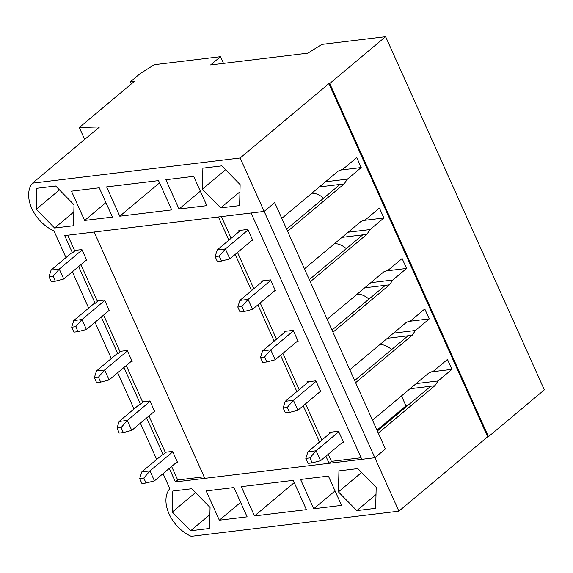 <?xml version="1.0" encoding="UTF-8"?>
<svg xmlns="http://www.w3.org/2000/svg" width="573" height="573" viewBox="0 0 573 573"><rect width="100%" height="100%" fill="white"/><g stroke="black" fill="none" stroke-linecap="round" stroke-linejoin="round"><path stroke-width="0.86" d="M331.337 432.135L307.923 451.76L316.103 450.765L320.565 460.699L312.149 462.869L309.914 457.906L305.824 458.4L308.059 463.364L312.149 462.869M338.786 431.755L316.103 450.765L309.914 457.906M343.248 441.69L320.565 460.699M305.824 458.4L307.923 451.76M146.638 417.925L163.169 454.697L162.188 454.819L141.803 471.901L149.983 470.906L154.445 480.84L146.022 483.01L143.794 478.047L139.705 478.541L141.939 483.512L146.022 483.01M172.788 451.796L149.983 470.906L143.794 478.047M177.25 461.723L154.445 480.84M139.705 478.541L141.803 471.901M240.639 230.317L217.224 249.943L225.404 248.954L229.866 258.881L221.443 261.059L219.215 256.088L215.126 256.582L217.36 261.553L221.443 261.059M248.088 229.938L225.404 248.954L219.215 256.088M252.55 239.872L229.866 258.881M215.126 256.582L217.224 249.943M377.342 430.989L430.753 386.231L434.843 385.729L378.295 433.116L385.393 448.91L374.871 457.727L361.792 459.31L251.096 213.006L264.174 211.416L274.696 202.598L264.174 211.416L240.166 157.983L328.923 83.594L487.644 436.776L398.887 511.159L264.174 211.416L64.699 235.603L72.47 252.886L71.489 253.001L51.104 270.084L59.284 269.095L63.746 279.022L55.323 281.2L53.096 276.229L49.006 276.73L51.241 281.694L55.323 281.2M53.096 276.229L59.284 269.095L82.089 249.978M51.104 270.084L49.006 276.73M86.552 259.913L63.746 279.022M308.668 381.682L285.254 401.301L293.426 400.312L297.888 410.247L289.472 412.417L287.238 407.453L283.148 407.947L285.383 412.911L289.472 412.417M316.11 381.303L293.426 400.312L287.238 407.453M320.572 391.237L297.888 410.247M283.148 407.947L285.254 401.301M123.969 367.472L140.492 404.244L139.511 404.366L119.134 421.449L127.306 420.453L131.769 430.387L123.353 432.558L121.118 427.594L117.028 428.088L119.263 433.052L123.353 432.558M150.112 401.344L127.306 420.453L121.118 427.594M154.581 411.271L131.769 430.387M117.028 428.088L119.134 421.449M285.991 331.23L262.577 350.848L270.75 349.859L275.212 359.787L266.796 361.964L264.561 357L260.479 357.495L262.706 362.458L266.796 361.964M293.433 330.85L270.75 349.859L264.561 357M297.896 340.777L275.212 359.787M260.479 357.495L262.577 350.848M101.292 317.019L117.816 353.792L116.835 353.913L96.457 370.996L104.63 370L109.092 379.935L100.676 382.105L98.441 377.141L94.359 377.636L96.586 382.599L100.676 382.105M127.442 350.884L104.63 370L98.441 377.141M131.905 360.818L109.092 379.935M94.359 377.636L96.457 370.996M263.315 280.777L239.901 300.395L248.08 299.407L252.543 309.334L244.119 311.511L241.892 306.541L237.802 307.042L240.037 312.006L244.119 311.511M270.757 280.398L248.08 299.407L241.892 306.541M275.226 290.325L252.543 309.334M237.802 307.042L239.901 300.395M78.616 266.56L95.147 303.339L94.165 303.461L73.781 320.536L81.953 319.548L86.423 329.482L78 331.652L75.772 326.689L71.682 327.183L73.91 332.147L78 331.652M104.766 300.431L81.953 319.548L75.772 326.689M109.228 310.365L86.423 329.482M71.682 327.183L73.781 320.536M240.166 157.983L32.511 183.159L99.573 126.955L79.318 127.528L134.54 81.244L130.458 81.738L140.321 73.473L154.266 64.713L220.483 56.684L210.628 64.95L307.909 53.153L321.861 44.393L385.629 36.665L544.35 389.841L488.461 436.676L329.74 83.5L328.923 83.594M416.177 383.595L438.116 380.938L451.925 369.363L447.456 359.436L433.654 371.003L429.034 372.822L372.493 420.21L355.625 382.664L412.166 335.277L415.439 330.485L429.249 318.91L424.786 308.976L410.977 320.551L406.364 322.37L349.817 369.75L332.949 332.211L389.49 284.824L392.763 280.025L406.572 268.458L402.11 258.523L388.301 270.098L383.688 271.91L327.147 319.297L310.272 281.758L366.813 234.371L370.094 229.572L383.896 218.005L379.433 208.071L365.624 219.645L361.011 221.457L304.471 268.844L287.596 231.306L344.137 183.919L347.417 179.12L361.219 167.552L340.835 170.023M130.458 81.738L131.41 83.873M220.483 56.684L223.499 63.388M206.839 205.643L179.048 209.016L165.876 179.714L193.674 176.348L206.839 205.643M233.963 487.537L247.128 516.839L219.33 520.205L206.165 490.911L233.963 487.537M338.421 491.892L356.793 510.607L375.666 508.323L376.182 487.308L357.817 468.592L338.937 470.884L338.421 491.892L361.606 472.46M172.301 512.033L190.666 530.748L209.546 528.464L210.062 507.456L191.697 488.733L172.817 491.025L172.301 512.033L195.486 492.601M293.233 480.353L306.397 509.648L254.484 515.944L241.319 486.642L293.233 480.353M32.511 183.159A31.436 20.707 -130 0 0 31.78 208.386A31.436 20.707 -130 0 0 53.941 230.833L65.974 257.621M72.356 271.81L88.65 308.073M95.032 322.262L111.327 358.526M117.701 372.715L134.003 408.986M140.378 423.175L156.68 459.439M163.054 473.627L169.809 488.662A31.436 20.707 -130 0 0 169.078 513.888A31.436 20.707 -130 0 0 191.239 536.335L398.887 511.159M361.219 167.552L356.757 157.618L342.955 169.185L338.335 171.005L281.794 218.392L274.696 202.598L385.393 448.91L374.871 457.727L175.395 481.914L169.314 468.377M328.386 476.084L341.551 505.386L313.753 508.76L300.589 479.458L328.386 476.084M171.685 209.904L119.778 216.2L106.607 186.898L158.52 180.61L171.685 209.904M55.645 186.01L36.765 188.302L36.249 209.31L54.621 228.025L73.502 225.741L74.01 204.733L55.645 186.01M221.765 165.869L202.885 168.161L202.376 189.169L220.741 207.884L239.621 205.6L240.13 184.585L221.765 165.869M112.415 217.095L84.625 220.462L71.453 191.167L99.251 187.794L112.415 217.095M451.925 369.363L431.533 371.834M385.629 36.665L329.74 83.5M72.47 252.886L75.5 250.344M434.843 385.729L438.116 380.938M487.644 436.776L488.461 436.676M430.753 386.231L410.046 388.738M407.518 405.698L405.963 405.885L401.487 395.914M405.963 405.885L376.977 430.18M163.169 454.697L166.199 452.161M204.124 476.779L177.702 479.988L175.395 481.914M348.155 232.237L370.094 229.572M383.896 218.005L363.511 220.476M117.816 353.792L120.853 351.249M79.318 127.528L84.675 139.447M140.492 404.244L143.522 401.709M240.624 502.363L219.33 520.205M376.01 494.506L356.793 510.607M209.883 514.647L190.666 530.748M335.047 490.911L313.753 508.76M294.25 482.616L254.484 515.944M366.813 234.371L362.73 234.866L309.313 279.631M362.73 234.866L342.017 237.38M346.278 248.653A17.054 11.238 -130 0 0 334.532 243.654M95.147 303.339L98.176 300.796M389.49 284.824L385.4 285.318L331.989 330.084M385.4 285.318L364.693 287.832M370.831 282.69L392.763 280.025M406.572 268.458L386.188 270.929M368.955 299.106A17.054 11.238 -130 0 0 357.201 294.107M412.166 335.277L408.076 335.771L354.666 380.536M408.076 335.771L387.369 338.285M393.508 333.142L415.439 330.485M429.249 318.91L408.864 321.381M391.631 349.559A17.054 11.238 -130 0 0 379.878 344.559M286.643 229.171L340.054 184.413L344.137 183.919M340.054 184.413L319.34 186.92M325.478 181.777L347.417 179.12M323.602 198.201A17.054 11.238 -130 0 0 311.855 193.201M159.538 182.873L119.778 216.2M200.335 191.167L179.048 209.016M59.442 189.878L36.249 209.31M73.838 211.924L54.621 228.025M225.561 169.737L202.376 189.169M239.958 191.783L220.741 207.884M105.912 202.62L84.625 220.462M361.09 457.748L331.395 461.351L329.095 463.278L325.915 456.215M228.842 240.209L218.399 216.966L94.137 232.036L204.826 478.348L329.095 463.278M329.984 433.274L329.568 432.35L338.564 431.261L343.471 442.184L342.518 442.299M307.307 382.821L306.892 381.897L315.888 380.809L320.794 391.731L319.841 391.846M261.961 281.909L261.546 280.992L270.535 279.896L275.448 290.826L274.496 290.941M331.395 461.351L328.222 454.282M321.84 440.093L305.545 403.829M299.17 389.64L282.869 353.376M276.494 339.187L260.192 302.924M253.818 288.735L237.523 252.471M231.141 238.282L221.4 216.601M239.285 231.456L238.869 230.532L247.858 229.444L252.772 240.366L251.819 240.488M284.631 332.361L284.215 331.445L293.211 330.349L298.125 341.279L297.165 341.393M148.944 415.998L165.246 452.276L172.602 451.381L177.515 462.311L176.398 462.44M177.702 479.988L171.614 466.451M85.699 260.629L86.817 260.493L81.903 249.57L74.547 250.458L67.707 235.238M108.369 311.082L109.486 310.946L104.58 300.023L97.224 300.911L80.915 264.633M131.045 361.534L132.162 361.398L127.256 350.475L119.893 351.371L103.591 315.086M153.722 411.987L154.839 411.851L149.933 400.928L142.57 401.823L126.268 365.538M319.541 442.027L303.246 405.756M296.864 391.567L280.569 355.303M274.195 341.114L257.893 304.85M251.518 290.661L235.216 254.398"/></g></svg>
